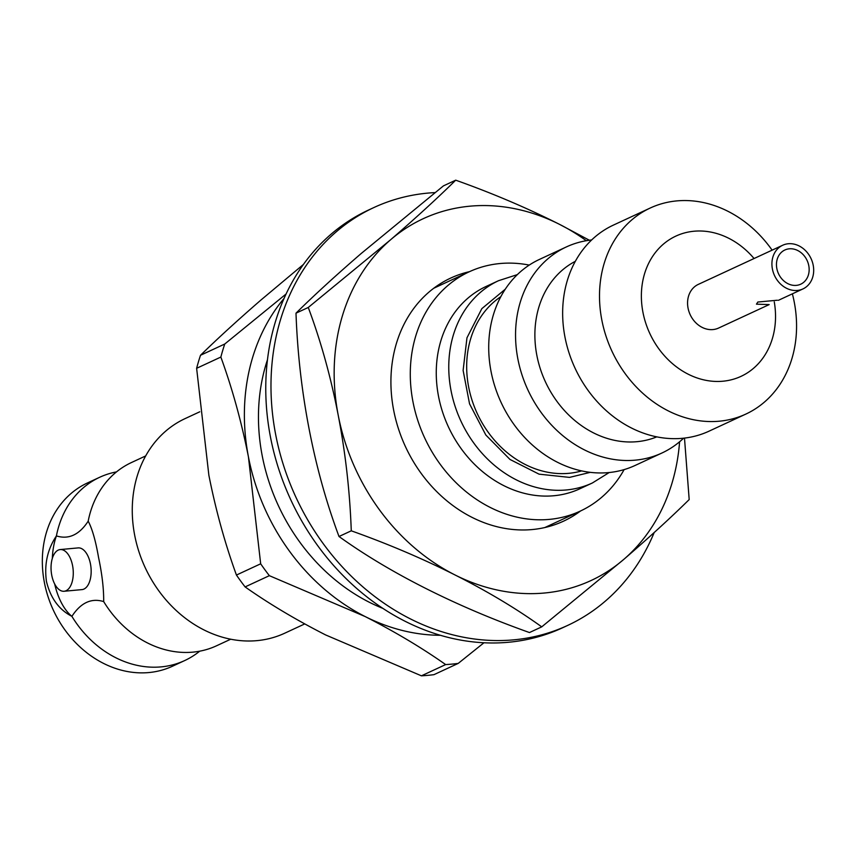<?xml version="1.0" encoding="UTF-8"?>
<svg xmlns="http://www.w3.org/2000/svg" width="856" height="856" viewBox="0 0 856 856"><rect width="100%" height="100%" fill="white"/><g stroke="black" fill="none" stroke-linecap="round" stroke-linejoin="round"><path stroke-width="1.28" d="M99.681 477.274L87.462 482.945A101.019 84.487 65.1 0 0 44.384 582.497A101.019 84.487 65.1 0 0 172.484 666.225L184.714 660.554A101.019 84.487 -114.9 0 1 71.893 616.341C59.032 609.729 50.558 598.119 46.47 581.534C44.095 564.586 47.412 549.381 56.41 535.92A101.019 84.487 -114.9 0 1 99.681 477.274A101.019 84.487 -114.9 0 1 116.502 471.891M199.683 651.191A101.019 84.487 -114.9 0 1 184.714 660.554M145.681 455.927L131.471 462.529A101.019 84.487 65.1 0 0 113.559 474.417A101.019 84.487 65.1 0 0 88.189 521.176C92.181 528.612 95.637 540.671 98.536 557.374C102.099 574.216 103.811 588.949 103.683 601.586A101.019 84.487 65.1 0 0 195.853 651.801A101.019 84.487 65.1 0 0 216.493 645.809L230.713 639.218M304.715 623.928L284.674 633.226A118.299 98.932 -114.9 0 1 134.67 535.182A118.299 98.932 -114.9 0 1 185.11 418.595L199.78 411.79M72.567 565.581A20.94 11 84.7 0 1 64.082 591.261A20.94 11 84.7 0 1 51.745 575.243A20.94 11 84.7 0 1 60.23 549.563A20.94 11 84.7 0 1 72.567 565.581M64.082 591.261L81.973 589.602A20.94 11 -95.3 0 0 90.458 563.922A20.94 11 -95.3 0 0 78.11 547.904L60.23 549.563M382.793 608.348A183.205 153.213 -114.9 0 1 262.182 455.606A183.205 153.213 -114.9 0 1 267.468 359.755M624.12 469.612A131.91 110.306 -114.9 0 1 580.229 511.118A131.91 110.306 -114.9 0 1 412.966 401.796A131.91 110.306 -114.9 0 1 469.206 271.801A131.91 110.306 -114.9 0 1 529.243 265.093M592.395 482.966L579.897 488.765A111.494 93.24 -114.9 0 1 438.529 396.36A111.494 93.24 -114.9 0 1 486.058 286.482L498.556 280.693A111.494 93.24 -114.9 0 0 451.026 390.561A111.494 93.24 -114.9 0 0 568.149 489.771A111.494 93.24 -114.9 0 0 592.395 482.966L609.172 472.544M581.652 470.907A96.835 80.978 -114.9 0 1 468.649 386.998A96.835 80.978 -114.9 0 1 500.824 296.679M683.612 438.186A113.581 94.995 -114.9 0 1 661.881 453.038L635.056 465.482A113.581 94.995 -114.9 0 1 491.023 371.344A113.581 94.995 -114.9 0 1 539.451 259.411L566.287 246.967A113.581 94.995 -114.9 0 1 591.657 239.958M661.881 453.038A113.581 94.995 -114.9 0 1 517.859 358.899A113.581 94.995 -114.9 0 1 566.287 246.967M656.787 436.86A96.835 80.978 -114.9 0 1 536.851 355.358A96.835 80.978 -114.9 0 1 575.35 261.305M792.378 293.833A113.581 94.995 -114.9 0 1 794.261 302.157A113.581 94.995 -114.9 0 1 745.833 414.09L708.993 431.189A113.581 94.995 -114.9 0 1 564.96 337.05A113.581 94.995 -114.9 0 1 613.388 225.107L650.239 208.019A113.581 94.995 -114.9 0 1 772.112 250.145M745.833 414.09A113.581 94.995 -114.9 0 1 601.811 319.951A113.581 94.995 -114.9 0 1 650.239 208.019M774.273 301.879A77.318 64.66 -114.9 0 1 722.143 381.284A77.318 64.66 -114.9 0 1 642.942 312.28A77.318 64.66 -114.9 0 1 675.117 236.459A77.318 64.66 -114.9 0 1 754.061 258.523M782.673 245.255A24.075 20.137 -114.9 0 1 813.2 265.21A24.075 20.137 -114.9 0 1 802.939 288.932A24.075 20.137 -114.9 0 1 772.401 268.977A24.075 20.137 -114.9 0 1 782.673 245.255L698.314 284.385A24.075 20.137 -114.9 0 0 688.053 308.106A24.075 20.137 -114.9 0 0 718.58 328.062L769.18 304.597L756.458 304.158L757.838 302.029L777.344 300.231M776.841 268.57A18.843 15.761 -114.9 0 1 784.866 249.995A18.843 15.761 -114.9 0 1 808.77 265.617A18.843 15.761 -114.9 0 1 800.735 284.192A18.843 15.761 -114.9 0 1 776.841 268.57M54.666 583.952A52.344 27.51 -95.3 0 0 71.893 616.341C80.796 602.71 91.389 597.798 103.683 601.586M88.189 521.176C79.287 534.807 68.694 539.719 56.41 535.92A52.344 27.51 -95.3 0 0 52.312 558.476M421.42 675.823A226.123 189.101 65.1 0 0 433.971 674.656L458.206 663.411A226.123 189.101 -114.9 0 1 445.655 664.577C421.773 647.757 394.948 631.749 365.17 616.566L269.351 575.671L245.105 586.916C268.987 603.726 295.823 619.733 325.601 634.927L421.42 675.823L445.655 664.577M303.441 264.429L261.08 299.91C238.075 319.855 217.873 338.302 200.507 355.272A226.123 189.101 65.1 0 0 196.623 368.305L208.864 475.23C215.808 510.272 225 543.549 236.438 575.05A226.123 189.101 65.1 0 0 245.105 586.916M483.961 642.77L458.206 663.411M236.438 575.05L260.673 563.804L248.433 456.869C241.488 421.826 232.297 388.56 220.859 357.059L196.623 368.305M200.507 355.272L224.743 344.026L286.075 294.004M440.359 635.291A199.427 166.781 -114.9 0 1 365.17 616.566A199.427 166.781 -114.9 0 1 248.433 456.869A199.427 166.781 -114.9 0 1 284.074 298.391M269.351 575.671A226.123 189.101 -114.9 0 1 260.673 563.804M220.859 357.059A226.123 189.101 -114.9 0 1 224.743 344.026M590.244 472.351L569.55 477.391L539.055 474.16L509.973 459.447L485.834 435.019L469.548 403.85L463.117 370.423L466.969 337.81L481.832 308.652L505.275 289.2M580.582 510.946A133.996 112.061 -114.9 0 1 393.642 410.099A133.996 112.061 -114.9 0 1 469.559 271.641M586.307 240.707A199.427 166.781 65.1 0 0 559.385 224.283A199.427 166.781 65.1 0 0 390.432 239.905A199.427 166.781 65.1 0 0 338.216 415.224A199.427 166.781 65.1 0 0 454.943 574.922A199.427 166.781 65.1 0 0 623.906 559.289A199.427 166.781 65.1 0 0 679.589 441.792M589.367 240.236L559.385 224.283C526.943 207.933 492.393 193.231 455.713 180.177C437.288 198.325 415.535 218.237 390.432 239.905L308.267 307.475C320.893 341.287 330.876 377.196 338.216 415.224C345.524 453.263 349.879 491.793 351.27 530.816C387.95 543.87 422.5 558.572 454.943 574.922C487.364 591.282 516.296 608.595 541.73 626.86L623.906 559.289C648.998 537.621 670.762 517.709 689.187 499.562L684.49 438.09M455.713 180.177L443.451 185.87L361.275 253.44C336.183 275.108 314.42 295.01 295.994 313.168L308.267 307.475M541.73 626.86L529.468 632.552C492.789 619.498 458.228 604.796 425.785 588.447C393.375 572.086 364.442 554.774 339.008 536.498L351.27 530.816M295.994 313.168C297.396 352.19 301.74 390.721 309.059 428.749C316.388 466.777 326.371 502.697 339.008 536.498M373.858 207.559L368.647 209.977A230.307 192.611 65.1 0 0 270.453 436.945A230.307 192.611 65.1 0 0 562.488 627.822L567.699 625.404A230.307 192.611 -114.9 0 1 275.664 434.527A230.307 192.611 -114.9 0 1 373.858 207.559A230.307 192.611 -114.9 0 1 434.934 192.6M654.187 532.528A230.307 192.611 -114.9 0 1 567.699 625.404M433.757 288.247L469.206 271.801M778.372 300.328L802.939 288.932M544.78 527.564L580.229 511.118M517.356 274.615L498.556 280.693"/></g></svg>

